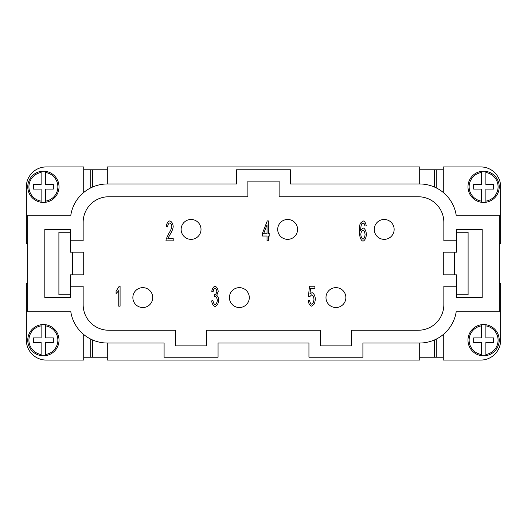 <?xml version="1.0" encoding="UTF-8"?>
<svg xmlns="http://www.w3.org/2000/svg" width="527" height="527" viewBox="0 0 527 527"><rect width="100%" height="100%" fill="white"/><g stroke="black" fill="none" stroke-linecap="round" stroke-linejoin="round"><path stroke-width="0.79" d="M80.394 252.137L72.357 252.137L72.357 274.863L83.721 274.863L83.721 252.137L80.394 252.137M72.357 274.863L70.256 274.863L70.256 294.745L58.899 294.745L58.899 232.255L70.256 232.255L70.256 252.137L72.357 252.137M308.183 300.634L309.593 300.416C309.962 302.61 310.66 303.862 311.681 304.178C312.946 303.657 313.71 302.03 313.987 299.316C313.736 296.76 312.966 295.258 311.668 294.797L309.685 296.734L308.427 296.431L309.487 286.22L314.896 286.22L314.896 288.552L310.548 288.552L309.968 293.888L312.03 292.643C313.868 293.374 314.994 295.522 315.409 299.086L314.547 303.769L311.681 306.18C309.843 305.588 308.677 303.736 308.183 300.634M211.617 300.904L212.954 300.588C213.376 302.926 214.087 304.231 215.088 304.494C216.314 303.993 217.065 302.603 217.335 300.344C217.091 298.216 216.38 296.925 215.194 296.477L214.258 296.754L214.621 294.646C215.793 294.382 216.538 293.275 216.847 291.326C216.643 289.619 216.05 288.585 215.062 288.223C214.094 288.519 213.435 289.712 213.086 291.813L211.755 291.372C212.322 288.427 213.415 286.708 215.029 286.22C216.775 286.919 217.842 288.638 218.224 291.372L216.729 295.403C217.888 296.279 218.567 297.907 218.758 300.298C218.33 303.664 217.104 305.732 215.088 306.51C213.283 305.884 212.124 304.013 211.617 300.904M173.205 238.507L173.205 240.852L165.979 240.852L166.13 239.159L168.785 233.507C170.682 230.49 171.69 228.105 171.815 226.353C171.591 224.482 170.9 223.336 169.753 222.914C168.554 223.31 167.843 224.64 167.619 226.9L166.236 226.643C166.71 223.323 167.889 221.412 169.786 220.899C171.71 221.564 172.843 223.402 173.192 226.412C173.133 228.507 172.052 231.267 169.964 234.686L167.856 238.507L173.205 238.507M120.084 306.18L118.753 306.18L118.753 290.627L116.072 293.572L116.072 291.207L119.221 286.22L120.084 286.22L120.084 306.18M267.031 240.78L267.031 236.024L262.288 236.024L262.288 233.777L267.275 220.899L268.362 220.899L268.362 233.777L269.831 233.777L269.831 236.024L268.362 236.024L268.362 240.78L267.031 240.78M366.258 225.852L364.928 226.05L364.427 223.942L363.077 222.901L361.944 223.547C361.186 224.825 360.731 227.183 360.58 230.609L363.228 227.96C364.967 228.685 366.041 230.826 366.443 234.396C366.034 238.092 364.901 240.358 363.031 241.188C360.929 240.549 359.664 237.341 359.243 231.551C359.243 227.71 359.631 224.917 360.409 223.171L363.169 220.899C364.763 221.393 365.791 223.04 366.258 225.852M267.031 233.777L267.031 224.805L263.605 233.777L267.031 233.777M360.791 234.416C361.087 236.985 361.825 238.579 363.004 239.186C364.111 238.711 364.803 237.163 365.066 234.548C364.816 232.038 364.111 230.562 362.958 230.115C361.779 230.582 361.061 232.018 360.791 234.416M70.374 297.584L44.808 297.584L44.808 229.416L70.374 229.416L70.374 240.78L83.154 240.78L83.154 222.322A25.559 25.559 0 0 1 108.714 196.755L247.881 196.755L247.881 181.136L279.119 181.136L279.119 196.755L418.286 196.755A25.559 25.559 0 0 1 443.846 222.322L443.846 240.78L456.626 240.78L456.626 229.416L482.192 229.416L482.192 297.584L456.626 297.584L456.626 286.22L443.846 286.22L443.846 304.678A25.559 25.559 0 0 1 418.286 330.245L351.542 330.245L351.542 345.864L320.304 345.864L320.304 330.245L206.696 330.245L206.696 345.864L175.458 345.864L175.458 330.245L108.714 330.245A25.559 25.559 0 0 1 83.154 304.678L83.154 286.22L70.374 286.22L70.374 297.584M446.606 252.137L443.279 252.137L443.279 274.863L456.744 274.863L456.744 294.745L468.101 294.745L468.101 232.255L456.744 232.255L456.744 252.137L446.606 252.137M181.136 229.416A9.941 9.941 0 0 0 191.077 239.357A9.941 9.941 0 0 0 201.018 229.416A9.941 9.941 0 0 0 191.077 219.476A9.941 9.941 0 0 0 181.136 229.416A9.941 9.941 0 0 0 191.077 239.357A9.941 9.941 0 0 0 201.018 229.416M374.262 229.416A9.941 9.941 0 0 0 384.203 239.357A9.941 9.941 0 0 0 394.143 229.416A9.941 9.941 0 0 0 384.203 219.476A9.941 9.941 0 0 0 374.262 229.416A9.941 9.941 0 0 0 384.203 239.357A9.941 9.941 0 0 0 394.143 229.416M229.416 297.584A9.941 9.941 0 0 0 239.357 307.524A9.941 9.941 0 0 0 249.297 297.584A9.941 9.941 0 0 0 239.357 287.643A9.941 9.941 0 0 0 229.416 297.584A9.941 9.941 0 0 0 239.357 307.524A9.941 9.941 0 0 0 249.297 297.584M325.982 297.584A9.941 9.941 0 0 0 335.923 307.524A9.941 9.941 0 0 0 345.864 297.584A9.941 9.941 0 0 0 335.923 287.643A9.941 9.941 0 0 0 325.982 297.584A9.941 9.941 0 0 0 335.923 307.524A9.941 9.941 0 0 0 345.864 297.584M277.703 229.416A9.941 9.941 0 0 0 287.643 239.357A9.941 9.941 0 0 0 297.584 229.416A9.941 9.941 0 0 0 287.643 219.476A9.941 9.941 0 0 0 277.703 229.416A9.941 9.941 0 0 0 287.643 239.357A9.941 9.941 0 0 0 297.584 229.416M132.857 297.584A9.941 9.941 0 0 0 142.797 307.524A9.941 9.941 0 0 0 152.738 297.584A9.941 9.941 0 0 0 142.797 287.643A9.941 9.941 0 0 0 132.857 297.584A9.941 9.941 0 0 0 142.797 307.524A9.941 9.941 0 0 0 152.738 297.584M107.291 343.024A36.923 36.923 0 0 1 70.809 311.78L27.773 311.78L27.773 215.22L70.809 215.22A36.923 36.923 0 0 1 107.291 183.976L236.518 183.976L236.518 169.773L290.482 169.773L290.482 183.976L419.709 183.976A36.923 36.923 0 0 1 456.191 215.22L499.227 215.22L499.227 311.78L456.191 311.78A36.923 36.923 0 0 1 419.709 343.024L362.905 343.024L362.905 357.227L308.941 357.227L308.941 343.024L218.059 343.024L218.059 357.227L164.095 357.227L164.095 343.024L107.291 343.024L107.291 360.066L419.709 360.066L419.709 343.024M107.291 183.976L107.291 166.934L419.709 166.934L419.709 183.976M92.528 339.941L92.528 357.227L90.736 357.227L90.736 339.105M107.291 357.227L92.528 357.227M434.472 187.059L434.472 169.773L436.264 169.773L436.264 187.895M419.709 169.773L434.472 169.773M27.773 283.381L26.35 283.381L26.35 340.185A19.881 19.881 0 0 0 46.231 360.066L83.721 360.066L83.721 334.52M83.721 192.48L83.721 166.934L46.231 166.934A19.881 19.881 0 0 0 26.35 186.815L26.35 243.619L27.773 243.619M90.736 187.895L90.736 169.773L107.291 169.773M92.528 169.773L92.528 187.059M436.264 339.105L436.264 357.227L419.709 357.227M434.472 357.227L434.472 339.941M443.279 192.48L443.279 166.934L480.769 166.934A19.881 19.881 0 0 1 500.65 186.815L500.65 243.619L499.227 243.619M499.227 283.381L500.65 283.381L500.65 340.185A19.881 19.881 0 0 1 480.769 360.066L443.279 360.066L443.279 334.52M485.881 202.216L485.881 202.269A15.619 15.619 0 0 1 481.335 202.269L481.335 189.088L473.668 189.088L473.668 184.542L481.335 184.542L481.335 172.513A14.486 14.486 0 0 0 481.335 201.123L481.335 202.269A15.619 15.619 0 0 1 467.989 186.815A15.619 15.619 0 0 0 481.335 202.269M481.335 171.42L481.335 171.361A15.619 15.619 0 0 1 485.881 171.361L485.881 184.542L493.549 184.542L493.549 189.088L485.881 189.088L485.881 202.269A15.619 15.619 0 0 0 485.881 171.361L485.881 172.513A14.486 14.486 0 0 1 485.881 201.123M481.335 171.361A15.619 15.619 0 0 0 467.989 186.815A15.619 15.619 0 0 1 481.335 171.361L481.335 172.513M483.608 324.56A15.619 15.619 0 0 1 499.227 340.185A15.619 15.619 0 0 1 481.335 355.639L481.335 354.487L481.335 355.639A15.619 15.619 0 0 1 481.335 324.731A15.619 15.619 0 0 1 483.608 324.56M485.881 324.731L485.881 325.877L485.881 324.731A15.619 15.619 0 0 1 485.881 355.639L485.881 354.487L485.881 355.639M485.881 325.877L485.881 337.912L493.549 337.912L493.549 342.458L485.881 342.458L485.881 354.487A14.486 14.486 0 0 0 485.881 325.877M481.335 324.731L481.335 337.912L473.668 337.912L473.668 342.458L481.335 342.458L481.335 354.487A14.486 14.486 0 0 1 481.335 325.877L481.335 324.731M436.264 169.773L443.279 169.773M436.264 357.227L443.279 357.227M43.392 202.44A15.619 15.619 0 0 1 27.773 186.815A15.619 15.619 0 0 1 45.665 171.361L45.665 172.513L45.665 171.361A15.619 15.619 0 0 1 45.665 202.269A15.619 15.619 0 0 1 43.392 202.44M41.119 202.269L41.119 201.123L41.119 202.269A15.619 15.619 0 0 1 41.119 171.361L41.119 172.513L41.119 171.361M41.119 201.123L41.119 189.088L33.451 189.088L33.451 184.542L41.119 184.542L41.119 172.513A14.486 14.486 0 0 0 41.119 201.123M45.665 202.269L45.665 189.088L53.332 189.088L53.332 184.542L45.665 184.542L45.665 172.513A14.486 14.486 0 0 1 45.665 201.123L45.665 202.269M41.119 324.784L41.119 324.731A15.619 15.619 0 0 1 45.665 324.731L45.665 337.912L53.332 337.912L53.332 342.458L45.665 342.458L45.665 354.487A14.486 14.486 0 0 0 45.665 325.877L45.665 324.731A15.619 15.619 0 0 1 59.011 340.185A15.619 15.619 0 0 0 45.665 324.731M45.665 355.58L45.665 355.639A15.619 15.619 0 0 1 41.119 355.639L41.119 342.458L33.451 342.458L33.451 337.912L41.119 337.912L41.119 324.731A15.619 15.619 0 0 0 41.119 355.639L41.119 354.487A14.486 14.486 0 0 1 41.119 325.877M45.665 355.639A15.619 15.619 0 0 0 59.011 340.185A15.619 15.619 0 0 1 45.665 355.639L45.665 354.487M90.736 169.773L83.721 169.773M90.736 357.227L83.721 357.227M481.335 355.639A15.619 15.619 0 0 1 467.989 340.185M454.643 274.863L454.643 252.137M45.665 171.361A15.619 15.619 0 0 1 59.011 186.815"/></g></svg>
